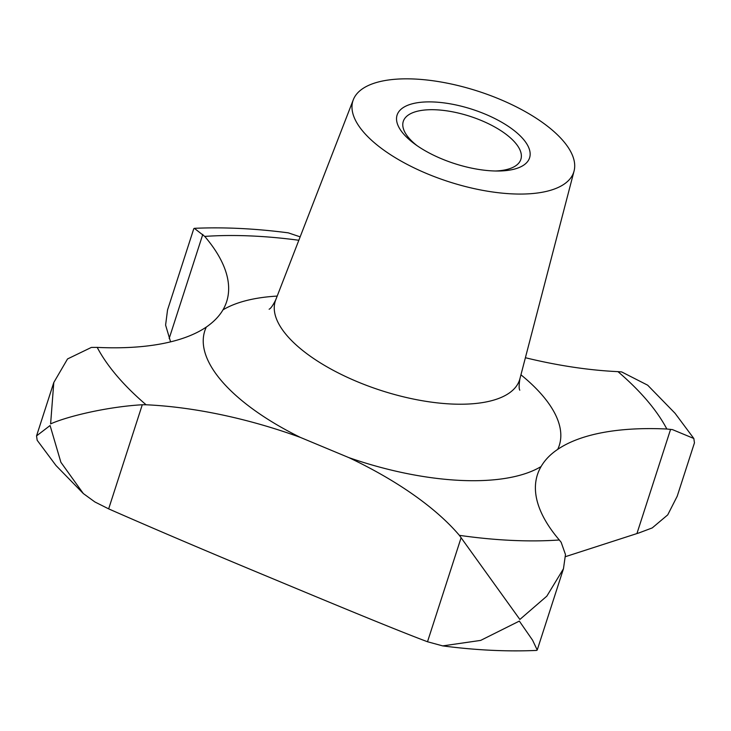 <?xml version="1.0" encoding="UTF-8"?>
<svg xmlns="http://www.w3.org/2000/svg" width="731" height="731" viewBox="0 0 731 731"><rect width="100%" height="100%" fill="white"/><g stroke="black" fill="none" stroke-linecap="round" stroke-linejoin="round"><path stroke-width="1.1" d="M170.579 341.861L165.599 325.085L167.536 309.981L193.779 228.73L194.336 228.328L204.735 236.415A243.642 99.873 -162.1 0 1 226.628 301.693A243.642 99.873 -162.1 0 1 222.973 309.862C219.227 316.24 213.671 321.969 206.334 327.04A243.642 99.873 -162.1 0 1 97.214 347.399L91.366 347.426L67.544 358.939L53.792 382.505L50.613 423.889C67.901 416.149 107.731 406.747 142.28 404.755L146.09 404.773A243.642 99.873 -162.1 0 1 300.34 437.394L348.833 457.606A243.642 99.873 -162.1 0 1 459.37 535.339L519.869 619.459L546.825 596.158L563.464 568.764L565.474 554.546L561.161 542.301L559.316 539.99A243.642 99.873 -162.1 0 1 537.422 474.711A243.642 99.873 -162.1 0 1 541.077 466.552C544.897 459.973 550.443 454.243 557.716 449.373A243.642 99.873 -162.1 0 1 666.836 429.015L672.474 429.618L693.829 438.481L694.45 442.849L677.208 496.239L667.723 514.88L652.244 527.91L639.132 532.853L565.547 556.629M442.703 645.893C475.844 650.225 507.168 651.732 536.664 650.416L537.221 650.014L532.588 640.21L519.339 621.094L480.669 640.402L442.703 645.893L427.507 641.754C395.489 629.756 334.104 604.272 271.347 578.111C209.633 552.499 155.401 529.408 108.654 508.867L94.902 501.969L83.325 493.553L60.883 462.266L50.083 425.524L36.55 435.895L37.171 440.263L55.949 465.464L83.325 493.553M495.39 170.999A61.779 25.329 17.9 0 0 520.865 159.367A61.779 25.329 17.9 0 0 515.346 142.856A61.779 25.329 17.9 0 0 452.535 111.816A61.779 25.329 17.9 0 0 403.284 121.383A61.779 25.329 17.9 0 0 408.803 137.894A61.779 25.329 17.9 0 0 417.136 145.725M523.369 139.246A69.609 28.536 -162.1 0 1 498.094 171.017A69.609 28.536 -162.1 0 1 414.934 144.153A69.609 28.536 -162.1 0 1 403.311 133.654A69.609 28.536 -162.1 0 1 433.986 101.993A69.609 28.536 -162.1 0 1 523.369 139.246M563.391 141.11A116.019 47.561 -162.1 0 1 574.063 171.036A116.019 47.561 -162.1 0 1 482.551 190.325A116.019 47.561 -162.1 0 1 363.298 131.79A116.019 47.561 -162.1 0 1 353.311 99.736A116.019 47.561 -162.1 0 1 446.723 83.069A116.019 47.561 -162.1 0 1 563.391 141.11M693.829 438.481L675.051 413.28L647.675 385.191L621.679 371.933L617.96 371.64A243.642 99.873 -162.1 0 1 525.388 357.724M300.158 236.853L288.297 232.851C255.156 228.52 223.832 227.012 194.336 228.328M146.09 404.773A307.449 126.034 -162.1 0 1 116.905 375.862A307.449 126.034 -162.1 0 1 97.214 347.399M574.063 171.036L519.915 378.749A128.336 52.614 -162.1 0 1 418.689 400.085A128.336 52.614 -162.1 0 1 286.771 335.337A128.336 52.614 -162.1 0 1 275.724 299.874C272.891 305.476 270.698 308.592 269.127 309.222M557.716 449.373A186.268 76.353 17.9 0 0 542.649 395.681A186.268 76.353 17.9 0 0 520.938 374.811M348.833 457.606A186.268 76.353 17.9 0 0 541.077 466.552M206.334 327.04A186.268 76.353 17.9 0 0 221.402 380.732A186.268 76.353 17.9 0 0 300.34 437.394M617.96 371.64A307.449 126.034 -162.1 0 1 647.154 400.542A307.449 126.034 -162.1 0 1 666.836 429.015M142.28 404.755L108.654 508.867M202.798 234.386L169.172 338.49M670.592 429.353L636.966 533.456M461.133 537.65L427.507 641.754M204.735 236.415A307.449 126.034 -162.1 0 1 298.833 240.261M559.316 539.99A307.449 126.034 -162.1 0 1 459.37 535.339M277.195 296.082A186.268 76.353 17.9 0 0 222.973 309.862M519.915 378.749C518.937 384.945 518.891 388.764 519.796 390.19M36.55 435.895L53.792 382.505M537.221 650.014L563.464 568.764M353.311 99.736L275.724 299.874"/></g></svg>
